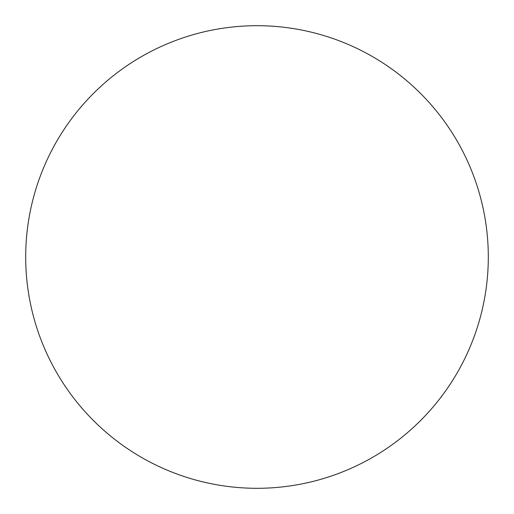 <?xml version="1.0" encoding="UTF-8"?>
<svg xmlns="http://www.w3.org/2000/svg" width="514" height="514" viewBox="0 0 514 514"><rect width="100%" height="100%" fill="white"/><g stroke="black" fill="none" stroke-linecap="round" stroke-linejoin="round"><path stroke-width="0.39" stroke-dasharray="2.57 1.93" d="M257 488.3A231.3 231.3 0 0 0 488.3 257A231.3 231.3 0 0 0 257 25.7A231.3 231.3 0 0 0 25.7 257A231.3 231.3 0 0 0 257 488.3"/><path stroke-width="0.77" d="M257 25.7A231.3 231.3 0 0 1 488.3 257A231.3 231.3 0 0 1 257 488.3A231.3 231.3 0 0 1 25.7 257A231.3 231.3 0 0 1 257 25.7"/></g></svg>
